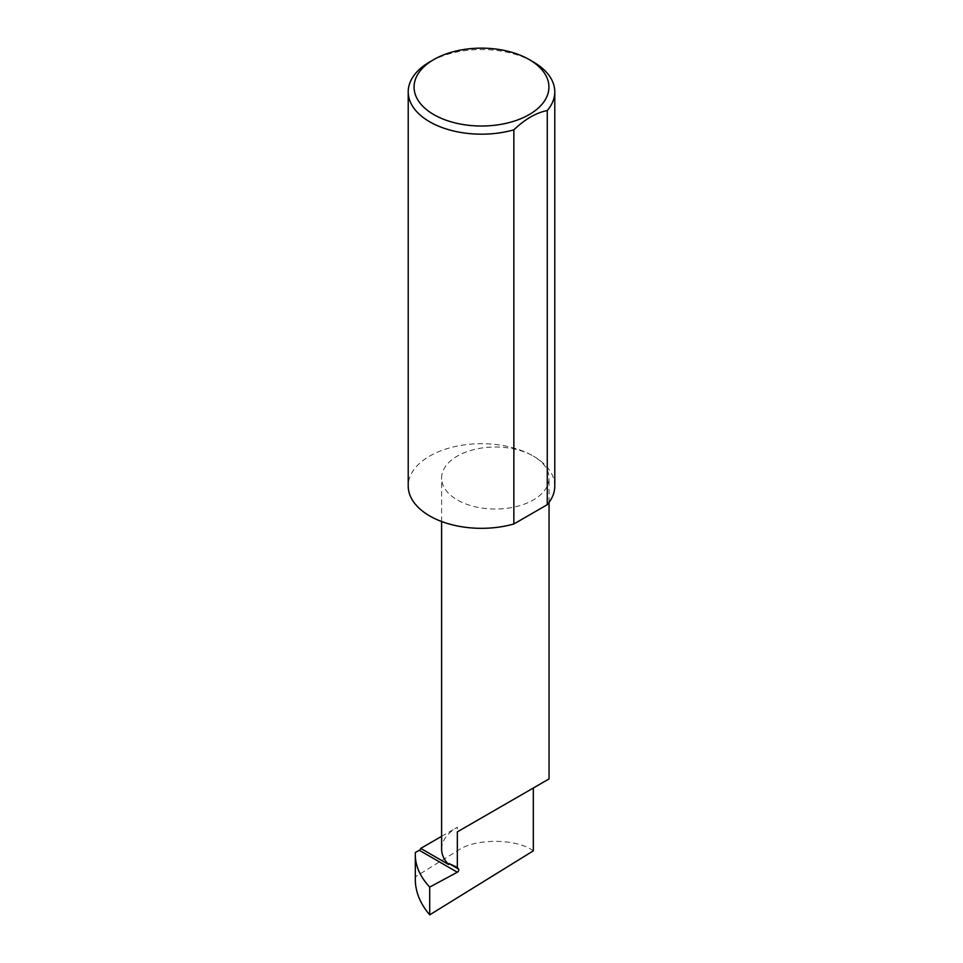 <?xml version="1.0" encoding="UTF-8"?>
<svg xmlns="http://www.w3.org/2000/svg" width="963" height="963" viewBox="0 0 963 963"><rect width="100%" height="100%" fill="white"/><g stroke="black" fill="none" stroke-linecap="round" stroke-linejoin="round"><path stroke-width="0.72" stroke-dasharray="4.82 3.61" d="M554.784 486.014A73.284 42.312 0 0 0 533.321 456.089A53.723 31.021 180 0 1 549.054 478.021A53.723 31.021 180 0 1 515.891 506.682A53.723 31.021 180 0 1 457.341 499.953A53.723 31.021 180 0 1 441.608 478.021A53.723 31.021 180 0 1 474.771 449.372A53.723 31.021 180 0 1 533.321 456.089A73.284 42.312 0 0 0 453.453 446.916A73.284 42.312 0 0 0 408.216 486.014M533.321 850.847C516.228 838.195 474.446 838.183 457.341 850.847L415.318 876.812L415.318 881.314M441.608 849.197A53.723 31.021 180 0 1 457.341 827.265L457.341 850.847M533.321 61.945A73.284 42.312 0 0 0 429.679 61.945M415.318 852.484L415.318 876.812M441.608 836.341L457.341 827.265M441.608 521.513L441.608 478.021M549.054 502.409L549.054 478.021"/><path stroke-width="1.44" d="M429.703 887.079L429.703 914.85L533.321 850.847L533.321 788.011L457.341 831.876L457.341 867.362L458.593 869.132A1.95 1.132 -60 0 1 458.581 870.757A1.95 1.132 -60 0 1 457.341 872.237L429.703 887.079C420.747 877.437 415.944 867.254 415.318 856.54L415.318 852.484L419.35 850.305L457.341 872.237M441.608 836.341L420.723 848.403L448.614 864.509A53.723 31.021 180 0 1 441.608 849.197L441.608 521.513M448.614 864.509L448.939 863.558L457.341 867.362M533.321 61.945L529.181 59.55A67.422 38.929 180 0 1 529.181 114.609A67.422 38.929 180 0 1 433.819 114.609A67.422 38.929 180 0 1 433.819 59.55A67.422 38.929 180 0 1 529.181 59.55L533.321 61.945A73.284 42.312 0 0 1 554.784 91.87L554.784 486.014A73.284 42.312 0 0 1 547.261 504.696L513.857 523.98A73.284 42.312 0 0 1 429.679 515.927A73.284 42.312 0 0 1 408.216 486.014L408.216 91.87A73.284 42.312 0 0 0 429.679 121.783A73.284 42.312 0 0 0 513.857 129.824L513.857 523.98M433.819 59.55L429.679 61.945A73.284 42.312 0 0 0 408.216 91.87M429.703 914.85C420.747 904.353 415.944 893.17 415.318 881.314L415.318 856.54M420.723 848.403A1.95 1.132 -60 0 1 419.35 850.305M513.857 129.824C525.04 119.159 536.162 112.731 547.261 110.552A73.284 42.312 0 0 0 554.784 91.87M547.261 110.552L547.261 504.696M457.341 831.876L533.321 788.011C560.923 772.073 545.961 780.704 533.321 788.011L549.054 778.923L549.054 502.409M448.939 863.558L458.593 869.132"/></g></svg>
